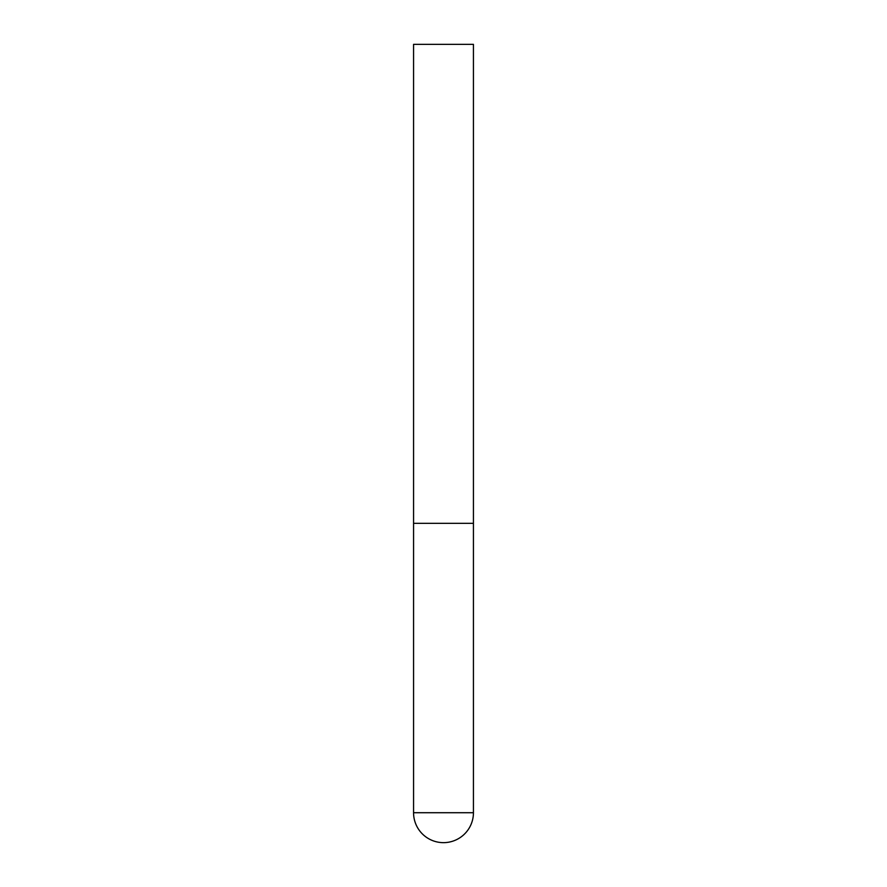 <?xml version="1.0" encoding="UTF-8"?>
<svg xmlns="http://www.w3.org/2000/svg" width="887" height="887" viewBox="0 0 887 887"><rect width="100%" height="100%" fill="white"/><g stroke="black" fill="none" stroke-linecap="round" stroke-linejoin="round"><path stroke-width="0.67" stroke-dasharray="4.43 3.33" d="M443.5 523.33L473.436 523.33L443.5 523.33M473.436 44.35L413.564 44.35M413.564 812.714L473.436 812.714"/><path stroke-width="1.33" d="M413.564 812.714A29.936 29.936 0 0 0 443.5 842.65A29.936 29.936 0 0 0 473.436 812.714L413.564 812.714L413.564 523.33L473.436 523.33L413.564 523.33L413.564 44.35L473.436 44.35L473.436 812.714"/></g></svg>
